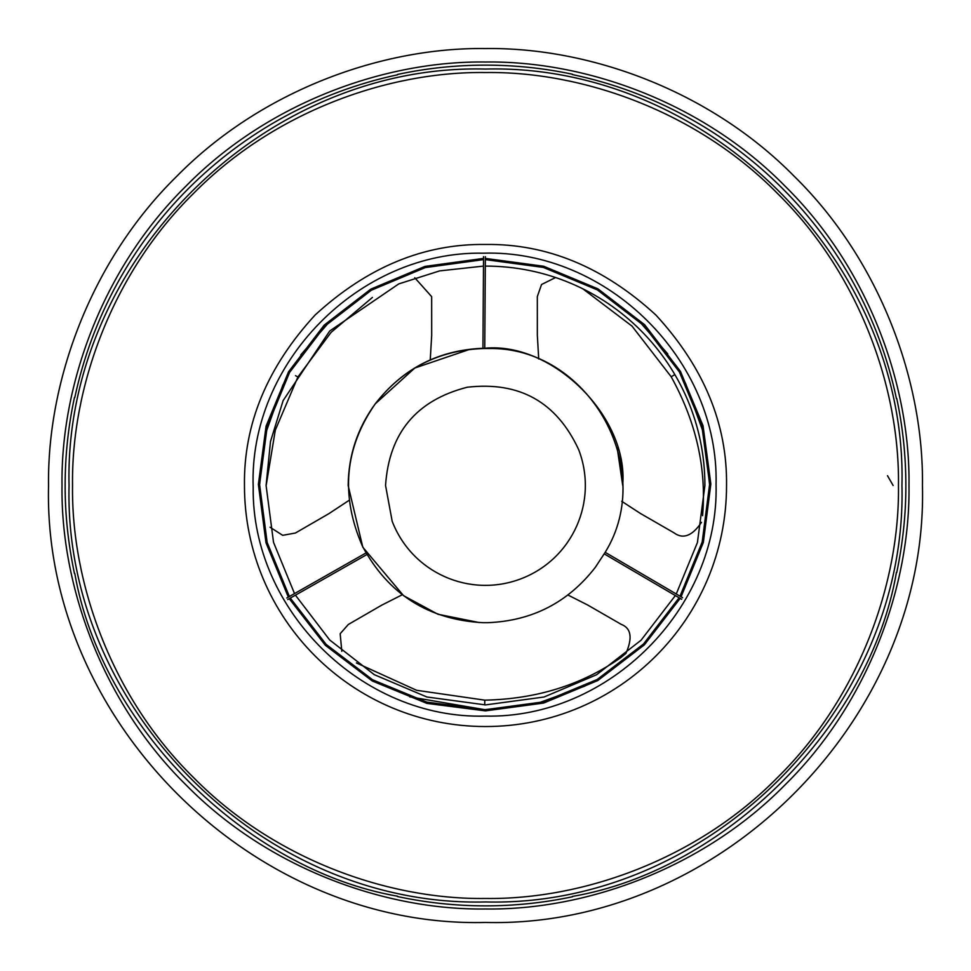 <?xml version="1.0" encoding="UTF-8"?>
<svg xmlns="http://www.w3.org/2000/svg" width="971" height="971" viewBox="0 0 971 971"><rect width="100%" height="100%" fill="white"/><g stroke="black" fill="none" stroke-linecap="round" stroke-linejoin="round"><path stroke-width="1.46" d="M372.415 297.442L331.062 332.385L297.891 377.003L275.303 430.141L266.163 485.5M300.767 354.913L329.958 321.183M259.56 485.5L265.204 434.656L282.986 384.747M485.5 244.461C423.987 243.636 367.172 267.171 315.065 315.065C267.171 367.172 243.636 423.987 244.461 485.5C244.461 618.624 352.376 726.539 485.5 726.539C618.624 726.539 726.539 618.624 726.539 485.5C727.364 423.987 703.829 367.172 655.935 315.065C603.828 267.171 547.013 243.636 485.5 244.461M893.138 485.5L887.506 475.717M48.55 485.5C47.142 383.035 89.623 261.939 176.528 176.528C261.939 89.623 383.035 47.142 485.5 48.55C587.965 47.142 709.061 89.623 794.472 176.528C881.377 261.939 923.858 383.035 922.45 485.5C928.312 719.232 718.989 928.434 485.5 922.45C252.011 928.434 42.688 719.232 48.55 485.5M65.142 485.5C65.13 455.848 68.225 426.512 74.451 397.515L74.779 397.588C109.42 235.795 235.795 109.42 397.588 74.779L397.515 74.451C426.512 68.225 455.848 65.13 485.5 65.142C514.788 65.13 543.748 68.152 572.392 74.221L572.344 74.561C734.998 108.934 862.066 236.002 896.439 398.656L896.779 398.608C902.848 427.252 905.87 456.212 905.858 485.5C905.955 513.72 902.921 542.68 896.779 572.392L896.439 572.344C870.259 725.228 725.228 870.259 572.344 896.439L572.392 896.779C543.748 902.824 514.776 905.846 485.5 905.858C455.848 905.846 426.524 902.739 397.515 896.549L397.588 896.221C245.432 869.676 101.324 725.568 74.779 573.412L74.451 573.485C68.152 543.396 65.045 514.06 65.142 485.5M676.253 593.985L697.421 542.546L704.91 485.5C704.91 364.319 606.681 266.09 485.5 266.09L485.306 266.09M483.473 266.103L439.608 270.897L398.778 283.896L329.691 331.014L283.144 400.538L270.496 441.514L266.09 485.5L273.519 542.316L294.516 593.584M295.427 595.174L329.703 639.998L374.223 674.639L426.864 696.984L485.5 704.91L544.015 697.02L596.57 674.76L641.054 640.241L675.343 595.575M555.606 277.524L541.551 284.503L537.315 296.58L537.339 335.238L538.711 358.967M621.683 501.267L640.399 513.453L673.898 532.763C683.038 539.524 692.226 536.053 701.487 522.337M356.406 662.938L416.608 690.296L484.772 700.152C536.502 699.084 581.811 684.919 620.7 657.695L625.931 653.398C632.752 637.826 631.15 628.128 621.137 624.304L587.637 604.994L567.914 594.992M402.31 594.738L381.761 605.139L348.298 624.499L340.178 633.711L341.804 651.31M270.047 527.217L282.67 535.324L295.402 533.03L328.866 513.671L348.977 500.417M430.25 359.804L431.682 335.311L431.658 296.653L414.763 277.742M702.579 515.662C706.645 468.35 696.183 422.045 671.179 376.748L632.036 326.135L582.806 288.8M685.611 383.472L703.866 433.976L709.667 485.5M638.517 320.466L667.769 353.93M617.18 447.716L622.69 485.294C628.747 417.384 553.179 341.986 485.269 348.201C439.827 349.439 403.135 367.997 375.219 403.875C402.613 368.689 438.589 350.24 483.145 348.528L487.721 348.528C587.249 345.725 657.488 467.367 605.285 552.159L595.32 567.343C568.047 602.481 532.169 620.93 487.721 622.69L483.145 622.69C428.599 619.814 388.376 594.337 362.474 546.248C340.311 495.489 344.559 448.032 375.219 403.875L414.787 368.033L469.491 349.439M479.213 622.557L437.921 614.255L403.535 595.66L362.802 547.207L348.176 485.609C348.443 455.472 357.462 428.235 375.219 403.875M487.078 622.69L483.461 622.69M484.541 348.528L485.998 348.528M680.161 598.391L644.343 644.865L597.772 680.55L543.59 703.065L485.427 710.869L426.912 703.392L372.33 681.023L325.37 645.327L289.249 598.682M288.326 597.104L265.981 542.74L258.383 484.432L266.078 426.148L288.533 371.832L324.205 325.103L370.74 289.176L424.946 266.418L483.534 258.407M483.522 259.609L425.249 267.583L371.335 290.22L325.054 325.953L289.576 372.427L267.243 426.463L259.585 484.444L267.146 542.425L289.382 596.51M290.293 598.087L326.11 644.368L372.646 679.821L426.755 702.106L484.772 709.667L409.653 696.826M584.943 686.072L537.218 703.417L484.772 709.667M483.17 253.188C359.003 250.761 248.515 363.263 253.188 487.369C251.525 610.358 362.462 719.645 485.427 716.088C608.902 718.843 719.305 607.895 716.064 484.468C719.183 360.326 607.288 249.207 483.17 253.188M485.354 258.407L543.663 266.248L597.966 288.873L644.623 324.702L680.44 371.383L703.028 425.699L710.845 484.007L703.356 542.364L681.072 596.813M485.427 709.667L543.275 701.899L597.165 679.506L643.494 644.016L679.117 597.784M680.028 596.194L702.191 542.036L709.643 483.995L701.863 426.002L679.397 371.978L643.773 325.552L597.359 289.904L543.347 267.413L485.354 259.609M385.548 485.451L392.175 521.245C411.947 572.756 469.721 598.476 521.233 578.704C572.732 558.932 598.452 501.157 578.68 449.658C556.577 401.994 519.424 381.19 467.233 387.235C416.328 400.295 389.104 433.03 385.548 485.451M297.891 377.003L295.524 375.643M72.534 485.5C71.199 388.667 111.349 274.21 193.484 193.484C274.21 111.349 388.667 71.199 485.5 72.534C582.333 71.199 696.79 111.349 777.516 193.484C859.651 274.21 899.801 388.667 898.466 485.5C899.801 582.333 859.651 696.79 777.516 777.516C696.79 859.651 582.333 899.801 485.5 898.466C388.667 899.801 274.21 859.651 193.484 777.516C111.349 696.79 71.199 582.333 72.534 485.5M908.99 485.5C910.361 386.191 869.191 268.821 784.956 186.044C702.179 101.809 584.809 60.639 485.5 62.01C386.191 60.639 268.821 101.809 186.044 186.044C101.809 268.821 60.639 386.191 62.01 485.5C60.639 584.809 101.809 702.179 186.044 784.956C268.821 869.191 386.191 910.361 485.5 908.99C584.809 910.361 702.179 869.191 784.956 784.956C869.191 702.179 910.361 584.809 908.99 485.5M901.95 485.5C907.533 262.716 708.029 63.333 485.5 69.05C262.959 63.333 63.479 262.716 69.05 485.5C63.467 708.284 262.971 907.667 485.5 901.95C708.041 907.667 907.521 708.284 901.95 485.5M671.179 376.748L674.869 374.612M484.772 700.152L484.772 704.91M682.601 597.699L605.188 552.329M681.678 599.277L604.265 553.895M286.797 597.978L365.897 553.009M287.707 599.568L366.807 554.587M483.546 256.647L482.939 348.225M485.366 256.66L484.76 348.201"/></g></svg>

